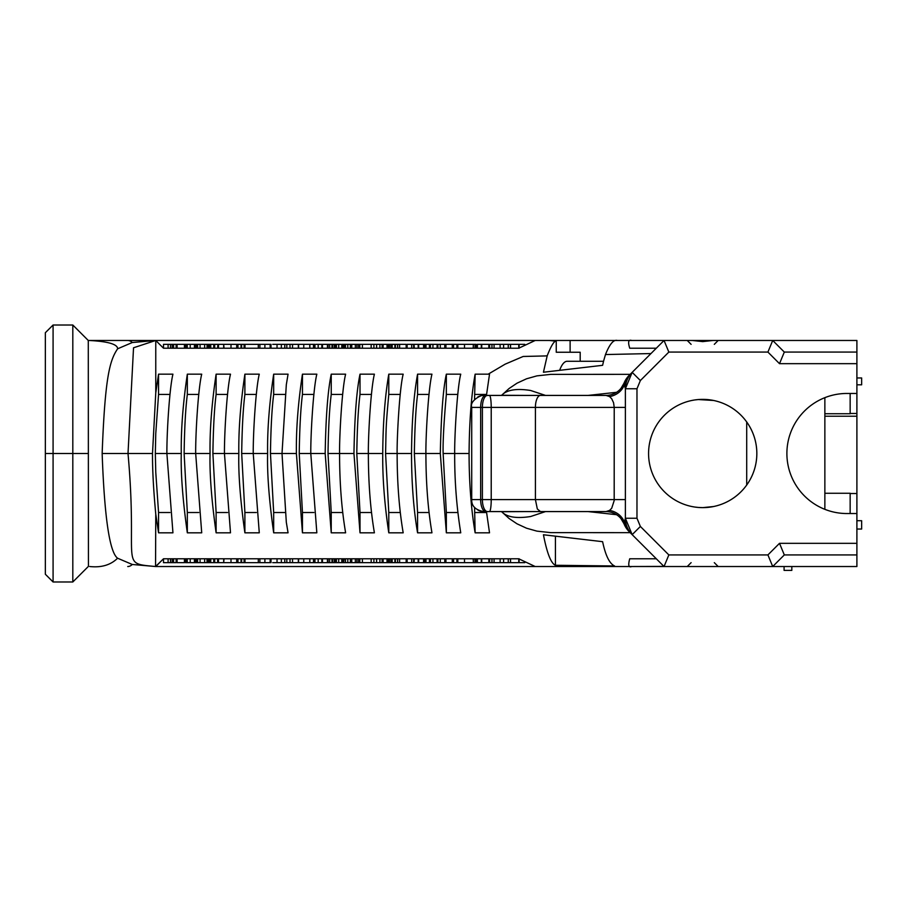 <?xml version="1.0" encoding="UTF-8"?>
<svg xmlns="http://www.w3.org/2000/svg" width="907" height="907" viewBox="0 0 907 907"><rect width="100%" height="100%" fill="white"/><g stroke="black" fill="none" stroke-linecap="round" stroke-linejoin="round"><path stroke-width="1.36" d="M559.698 370.169A39.25 11.802 -90 0 1 567.17 361.269L603.54 361.269L602.611 365.317L543.44 372.233L547.193 355.805C551.241 345.488 554.268 340.635 556.252 341.236L556.252 352.245L570.118 352.245L570.118 340.476L535.187 340.476L518.77 348.209L518.77 344.343L524.802 344.343M556.252 352.245L580.197 352.245L580.197 361.269M547.193 355.805L545.345 355.941L547.193 355.805M555.424 565.276L614.595 565.979C609.549 563.712 605.547 555.617 602.611 541.683L543.44 534.767C547.012 553.225 551.014 563.394 555.424 565.276L555.424 536.309M639.367 340.476L617.304 340.476C613.608 339.388 609.663 344.082 605.479 354.546L650.954 353.56M603.54 361.258L605.479 354.546M745.316 566.524L155.766 566.524L163.498 558.791L518.759 558.791L535.187 566.524L631.726 566.524C628.653 567.805 627.984 565.231 629.719 558.791L656.305 558.791L629.719 558.791M169.972 512.512L158.555 512.512L155.766 472.264L155.335 453.5L155.766 433.603L158.555 394.443L158.555 374.172L172.942 374.172C169.496 387.89 166.741 432.922 166.888 453.5L181.275 453.5C180.731 473.635 182.738 500.074 187.33 532.817L187.33 512.512L184.121 453.5C184.506 427.934 185.572 408.252 187.33 394.443L187.33 374.172L201.717 374.172C198.27 387.89 195.515 432.922 195.674 453.5L210.061 453.5C209.506 473.635 211.524 500.074 216.115 532.817L216.115 512.512L212.896 453.5C213.281 427.934 214.358 408.252 216.115 394.443L216.115 374.172L230.503 374.172C227.045 387.89 224.301 432.922 224.448 453.5L238.836 453.5C238.28 473.635 240.298 500.074 244.89 532.817L244.89 512.512L241.681 453.5C242.067 427.934 243.133 408.252 244.89 394.443L244.89 374.172L259.277 374.172C255.831 387.89 253.076 432.934 253.234 453.5L267.622 453.5C267.066 473.647 269.084 500.086 273.676 532.817L288.063 532.817L286.317 522.285L282.009 453.5L296.396 453.5C296.045 429.623 298.063 403.184 302.45 374.172L316.838 374.172C313.21 388.468 310.557 436.494 310.795 453.5L316.838 532.817L302.45 532.817L296.396 453.5M302.45 532.817L302.45 512.512L299.231 453.5L325.182 453.5C325.806 416.982 327.824 390.543 331.236 374.172L345.624 374.172C341.984 388.468 339.331 436.494 339.569 453.5C339.592 482.773 341.61 509.212 345.624 532.817L331.236 532.817L325.182 453.5M331.236 532.817L331.236 512.512L328.017 453.5L353.957 453.5C354.614 416.664 356.621 390.225 360.011 374.172L374.398 374.172C370.77 388.468 368.117 436.494 368.355 453.5C368.378 482.773 370.396 509.212 374.398 532.817L360.011 532.817L353.957 453.5M360.011 532.817L360.011 512.512L356.791 453.5L382.743 453.5C382.958 422.923 384.976 396.484 388.786 374.172L403.184 374.172C399.465 388.253 396.847 438.999 397.13 453.5C397.153 482.796 399.171 509.235 403.184 532.817L388.786 532.817C384.477 503.907 382.459 477.467 382.743 453.5M428.988 512.512L417.571 512.512L414.352 453.5C414.748 427.934 415.814 408.252 417.571 394.443L417.571 374.172L431.959 374.172C428.331 388.468 425.678 436.471 425.905 453.5C425.939 482.785 427.945 509.224 431.959 532.817L417.571 532.817C413.592 509.519 411.574 483.08 411.517 453.5L385.577 453.5C386.223 427.866 385.543 429.465 388.786 394.443L388.786 374.172M414.352 453.5L440.303 453.5C441.176 414.612 443.194 388.162 446.346 374.172L446.346 394.443C443.897 421.993 442.82 441.686 443.138 453.5L446.346 512.512L446.346 532.817L440.303 453.5M446.346 532.817L460.745 532.817C456.55 506.696 454.532 480.257 454.69 453.5L469.078 453.5C469.112 482.683 471.13 509.122 475.132 532.817L489.519 532.817L486.458 511.582M545.526 511.582L530.595 516.525C516.423 518.736 506.786 517.137 501.684 511.741L501.526 511.582M527.364 511.582L501.684 511.729L509.054 518.464L516.99 523.804L526.548 528.214L536.91 531.128L550.776 532.636L630.172 532.658M523.203 356.474L545.345 355.941L523.203 356.462L505.154 364.161L523.203 356.462M474.565 399.647L475.132 374.172L489.519 374.172L486.447 395.418M545.526 395.418L530.595 390.475C516.423 388.264 506.786 389.863 501.684 395.259L501.526 395.418M527.364 395.418L501.684 395.271L509.054 388.536L516.99 383.196L526.548 378.786L536.91 375.872L550.776 374.364L630.172 374.342M556.252 341.236L549.574 340.476M745.316 340.476L570.118 340.476M850.154 413.467L856.9 413.467L856.9 416.222L824.86 416.222M600.899 566.524L856.9 566.524L856.9 416.222M856.9 413.467L856.9 340.476L712.936 340.476L702.71 341.61L692.483 340.476L664.049 340.476L747.175 340.476M714.308 344.343L718.174 340.476L687.245 340.476L691.111 344.343M845.948 566.524L772.719 566.524L784.317 554.925L856.911 554.925L784.317 554.925L779.51 543.327L767.912 554.925L668.844 554.925L640.376 526.457L636.975 518.248L636.975 388.752L640.376 380.543L668.844 352.075L767.912 352.075L779.51 363.673L784.317 352.075L772.719 340.476L767.912 352.075M663.924 340.601L629.186 375.328L624.027 383.196L625.377 388.752L625.377 518.248A23.197 23.197 0 0 0 632.168 534.654L664.049 566.524L772.719 566.524L767.912 554.925M691.111 562.657L687.245 566.524L718.174 566.524L714.308 562.657M747.175 566.524L692.483 566.524M850.154 493.533L856.9 493.533M663.924 566.399L631.726 566.524M155.607 566.524L155.573 566.524C118.488 563.02 138.215 567.215 128.012 453.5L133.533 347.778L155.709 340.476L132.297 342.517L117.638 348.787C117.593 344.252 108.16 341.486 89.34 340.476L88.285 340.476L88.433 566.365L72.809 581.988L53.082 581.988L45.645 574.55M763.683 566.524L784.09 566.524L784.09 570.39L791.822 570.39L791.822 566.524L806.289 566.524M807.264 566.524L820.971 566.524M831.095 566.524L825.461 566.524M856.9 340.476L741.416 340.476M168.101 348.209L168.101 344.343L163.498 344.343L163.498 348.209L155.766 340.476L593.325 340.476M155.709 340.476L89.34 340.476M185.493 344.343L194.903 344.343L194.903 348.209L163.498 348.209L155.766 340.476L148 340.476M140.732 340.476L88.285 340.476L72.809 325.012L88.433 340.635M784.578 340.476L763.535 340.476M813.466 340.476L840.925 340.476M856.911 352.075L784.317 352.075M779.51 363.673L856.911 363.673M856.911 543.327L779.51 543.327M856.911 513.532L845.948 513.532A60.043 60.043 -90 0 1 786.891 453.5A60.043 60.043 -90 0 1 845.948 393.468L856.911 393.468M648.573 453.5A54.137 54.137 -90 0 1 729.772 406.619A54.137 54.137 -90 0 1 729.772 500.381A54.137 54.137 -90 0 1 648.573 453.5M856.911 377.958L861.65 377.958L861.65 384.817L856.911 384.817M856.911 529.042L861.65 529.042L861.65 520.72L856.911 520.72M746.71 485.03L746.71 485.03A54.137 54.137 0 0 0 746.71 421.97L746.71 485.03M824.86 493.261L850.154 493.261L850.154 513.532M824.86 509.337L824.86 397.663M850.154 393.468L850.154 413.739L824.86 413.739M743.91 488.601A54.137 54.137 0 0 1 706.496 507.501A54.137 54.137 -90 0 0 743.91 488.601L743.91 488.601A54.137 54.137 0 0 0 743.91 418.399L743.91 418.399A54.137 54.137 -90 0 0 706.508 399.499M698.413 507.455L702.698 507.637A54.137 54.137 -90 0 0 702.8 507.637A54.137 54.137 0 0 1 702.71 507.637L698.356 507.455M713.56 400.463L702.71 399.363A54.137 54.137 -90 0 1 702.8 399.363M356.791 453.5C357.188 427.934 358.254 408.252 360.011 394.443L360.011 374.172M388.786 532.817L388.786 512.512L385.577 453.5M443.138 453.5L454.69 453.5C454.396 438.943 457.037 388.275 460.745 374.172L446.346 374.172M475.132 374.172C471.334 395.146 469.316 421.596 469.078 453.5M474.576 507.353L475.132 532.817M417.571 374.172C413.83 394.511 411.812 420.95 411.517 453.5M417.571 512.512L417.571 532.817M155.335 453.5L166.888 453.5L172.942 532.817L158.555 532.817L158.555 512.512M181.275 453.5C180.912 430.269 182.931 403.83 187.33 374.172M184.121 453.5L195.674 453.5L201.717 532.817L187.33 532.817M210.061 453.5C209.687 430.281 211.705 403.842 216.115 374.172M212.896 453.5L224.448 453.5L230.503 532.817L216.115 532.817M238.836 453.5C238.473 430.292 240.491 403.853 244.89 374.172M241.681 453.5L253.234 453.5L259.277 532.817L244.89 532.817M273.676 532.817L273.676 512.512L270.456 453.5C270.842 427.934 271.919 408.252 273.676 394.443L273.676 374.172C269.266 403.864 267.248 430.303 267.622 453.5M273.676 374.172L288.063 374.172L286.317 384.704L282.009 453.5L270.456 453.5M299.231 453.5C299.627 427.934 300.693 408.252 302.45 394.443L302.45 374.172M328.017 453.5C328.402 427.934 329.479 408.252 331.236 394.443L331.236 374.172M241.625 348.209L241.625 344.343L271 344.343L270.139 344.343L270.139 348.209M241.625 344.343L241.047 344.343L241.047 348.209M194.903 344.343L196.275 344.343L196.275 348.209L292.542 348.209L292.542 344.343L298.335 344.343L298.335 348.209L303.777 348.209L303.777 344.343L309.775 344.343L309.775 348.209L355.363 348.209L355.363 344.343L356.939 344.343L356.939 348.209L392.153 348.209L392.153 344.343L394.885 344.343L394.885 348.209L418.637 348.209L418.637 344.343L423.592 344.343L423.592 348.209L445.938 348.209L445.938 344.343L452.276 344.343L452.276 348.209L481.719 348.209L481.719 344.343L488.828 344.343L488.828 348.209L510.55 348.209L510.55 344.343L518.77 344.343M389.454 348.209L389.454 344.343L392.153 344.343L388.343 344.343L388.343 348.209M382.686 348.209L382.686 344.343L387.788 344.343L387.028 344.343L387.028 348.209M384.296 344.343L381.428 344.343M200.084 348.209L200.084 344.343L207.079 344.343L207.023 348.209M207.079 348.209L207.079 344.343L210.288 344.343L210.288 348.209M235.718 344.343L237.951 344.343L237.951 348.209M237.044 344.343L241.931 344.343M196.649 344.343L200.866 344.343M214.097 344.343L217.839 344.343L217.635 348.209M207.85 348.209L207.85 344.343L207.737 348.209M217.839 348.209L217.839 344.343L224.233 344.343M407.118 348.209L407.118 344.343L418.637 344.343L414.034 344.343L414.306 348.209M423.705 348.209L423.705 344.343L424.329 344.343M210.741 348.209L210.741 344.343L214.233 344.343M272.724 344.343L292.542 344.343M477.263 344.343L482.07 344.343M418.637 348.209L423.592 348.209M332.041 348.209L332.041 344.343L335.171 344.343M322.348 348.209L322.348 344.343L327.359 344.343M399.613 348.209L399.613 344.343L395.407 344.343L397.617 344.343L397.527 348.209M403.366 344.343L399.613 344.343L406.155 344.343L406.155 348.209M445.938 348.209L452.276 348.209M452.276 344.343L453.534 344.343L453.534 348.209M445.394 348.209L445.394 344.343L444.781 344.343L445.938 344.343M393.978 344.343L395.407 344.343L395.407 348.209M424.998 348.209L424.998 344.343L425.961 344.343L423.705 344.343M418.456 348.209L418.456 344.343L418.399 348.209M292.542 348.209L298.335 348.209M298.335 344.343L303.777 344.343M430.417 348.209L430.417 344.343L437.877 344.343L437.877 348.209M452.684 344.343L473.363 344.343L473.171 348.209M303.777 348.209L309.775 348.209L309.82 344.343L314.933 344.343L314.933 348.209M438.863 344.343L445.122 344.343M425.961 348.209L425.961 344.343L430.757 344.343M392.153 348.209L394.885 348.209M437.197 348.209L437.197 344.343L437.015 348.209M510.494 348.209L510.494 344.343L510.539 348.209L518.77 348.209M478.579 344.343L477.377 344.343L477.377 348.209M481.47 348.209L481.719 344.343M489.61 348.209L489.61 344.343L509.666 344.343M481.719 348.209L488.828 348.209M170.867 344.343L185.266 344.343L184.427 344.343L184.427 348.209M519.121 344.343L519.121 348.209M511.423 344.343L510.55 344.343L511.423 344.343M186.842 344.343L186.842 348.209M194.903 348.209L196.275 348.209M196.275 344.343L196.728 348.209M244.992 348.209L244.992 344.343L244.096 344.343L244.096 348.209M168.101 344.343L170.493 344.343L170.493 348.209M236.704 348.209L236.704 344.343L223.678 344.343L224.052 348.209M362.449 344.343L375.781 344.343M334.32 344.343L334.32 348.209L334.354 344.343L335.703 344.343L334.354 344.343L335.703 344.343L335.703 348.209M472.898 344.343L475.109 344.343L475.019 348.209M321.849 344.343L321.849 348.209M336.429 348.209L336.395 344.343L340.817 344.343M328.051 348.209L328.051 344.343L332.041 344.343M328.051 344.343L327.438 344.343L327.438 348.209M355.363 348.209L356.939 348.209M356.939 344.343L359.784 344.343L359.036 344.343L359.036 348.209M376.632 348.209L376.632 344.343L382.176 344.343L382.176 348.209M344.036 348.209L344.036 344.343L345.386 344.343L345.386 348.209M318.187 348.209L318.187 344.343L321.713 344.343L315.987 344.343M350.771 344.343L355.363 344.343L350.363 344.343L351.746 344.343L351.746 348.209M359.784 348.209L359.784 344.343L361.009 344.343M373.899 348.209L373.899 344.343L376.575 344.343L376.575 348.209M378.854 344.343L379.704 344.343M475.109 348.209L475.109 344.343L476.073 344.343L476.073 348.209M363.526 344.343L371.167 344.343L371.167 348.209M345.476 348.209L345.476 344.343L350.363 344.343L350.363 348.209M341.803 348.209L341.803 344.343L343.458 344.343L343.458 348.209M313.833 348.209L313.743 344.343M336.078 348.209L336.078 344.343L336.395 348.209M359.784 344.343L362.403 344.343L362.403 348.209M629.186 375.328A23.197 23.197 -135 0 0 624.027 383.196A19.33 19.33 180 0 1 606.046 395.418L485.052 395.418M457.774 394.443L446.346 394.443M475.132 394.443L486.56 394.443M388.786 394.443L400.214 394.443M417.571 394.443L429 394.443M588.031 395.418L616.579 392.3M631.726 340.476C628.449 339.411 627.78 341.984 629.741 348.209L656.305 348.209M158.555 394.443L169.983 394.443M360.011 394.443L371.439 394.443M331.236 394.443L342.653 394.443M302.45 394.443L313.879 394.443M216.115 394.443L227.532 394.443M187.33 394.443L198.758 394.443M273.676 394.443L285.104 394.443M244.89 394.443L256.318 394.443M551.456 395.418L519.96 395.418M486.549 512.512L475.132 512.512M457.774 512.512L446.346 512.512M388.786 512.512L400.214 512.512M371.439 512.512L360.011 512.512M342.653 512.512L331.236 512.512M313.879 512.512L302.45 512.512M285.093 512.512L273.676 512.512M256.318 512.512L244.89 512.512M227.532 512.512L216.115 512.512M198.758 512.512L187.33 512.512M387.028 558.791L387.028 562.657L382.686 562.657L382.686 558.791M413.649 558.791L413.649 562.657L406.155 562.657L407.118 562.657L407.118 558.791M224.233 562.657L214.097 562.657M317.654 562.657L288.381 562.657L332.631 562.657L332.041 562.657L332.041 558.791M217.635 558.791L217.635 562.657L217.839 558.791M184.427 558.791L184.427 562.657L177.08 562.657L177.08 558.791M177.001 558.791L177.08 562.657M423.592 558.791L423.592 562.657L418.637 562.657L418.637 558.791M235.718 562.657L237.951 562.657L237.951 558.791M200.866 562.657L196.649 562.657M437.015 558.791L437.197 562.657L430.598 562.657M210.288 558.791L210.288 562.657L200.946 562.657M241.931 562.657L237.044 562.657M196.275 558.791L196.275 562.657L185.493 562.657M313.743 562.657L303.777 562.657L303.777 558.791M397.527 558.791L397.617 562.657L393.978 562.657M430.417 558.791L430.417 562.657L333.368 562.657M452.276 558.791L452.276 562.657L445.938 562.657L445.938 558.791M453.534 558.791L453.534 562.657L452.276 562.657M445.938 562.657L444.781 562.657L445.394 562.657L445.394 558.791M270.139 558.791L270.139 562.657L244.096 562.657L244.992 562.657L244.992 558.791M406.155 558.791L406.155 562.657L399.613 562.657L399.613 558.791M399.556 558.791L399.613 562.657M519.121 558.791L519.121 562.657L510.494 562.657L510.494 558.791M390.951 558.791L390.951 562.657L388.343 562.657L388.343 558.791M424.998 558.791L424.998 562.657L423.705 562.657L423.705 558.791M418.637 562.657L418.456 558.791M437.877 558.791L437.877 562.657L437.197 562.657L437.197 558.791M418.399 558.791L418.399 562.657L414.034 562.657L414.306 558.791M158.555 532.817L155.766 514.133C153.498 489.961 152.41 469.747 152.501 453.5L102.151 453.5C104.441 517.443 109.6 552.352 117.604 558.224L132.309 564.483L155.573 566.524L163.498 558.791L163.498 562.657L168.101 562.657L168.101 558.791M170.493 558.791L170.493 562.657L168.101 562.657M298.335 558.791L298.335 562.657L272.724 562.657M213.746 558.791L213.746 562.657L210.741 562.657L210.741 558.791M430.757 562.657L426.585 562.657M309.775 558.791L309.775 562.657L309.82 558.791M292.542 562.657L292.542 558.791M303.777 562.657L298.335 562.657M176.117 558.791L176.117 562.657L170.867 562.657M518.77 562.657L518.77 558.803M510.55 562.657L510.55 558.791L510.539 562.657L511.423 562.657L510.55 562.657M489.61 558.791L489.61 562.657L510.494 562.657M488.828 558.791L488.828 562.657L481.719 562.657L481.719 558.791M383.105 558.791L383.105 562.657L381.428 562.657M445.122 562.657L438.863 562.657M207.737 558.791L207.737 562.657L207.85 558.791M244.096 558.791L244.096 562.657L241.625 562.657L241.625 558.791M241.047 558.791L241.047 562.657L241.625 562.657M482.07 562.657L472.898 562.657M236.704 558.791L236.704 562.657L223.678 562.657L224.052 558.791M473.171 558.791L473.363 562.657L452.684 562.657M194.903 562.657L194.903 558.791M196.728 558.791L196.275 562.657M335.171 562.657L332.62 562.657L332.62 558.791M327.359 562.657L322.348 562.657L322.348 558.791M524.802 562.657L519.121 562.657M481.719 562.657L481.47 558.791M475.019 558.791L475.019 562.657L475.109 558.791M438.149 562.657L431.596 562.657M334.32 562.657L334.32 558.791L334.354 562.657L335.703 562.657L334.354 562.657L335.703 562.657L335.703 558.791M345.386 558.791L345.386 562.657L343.56 562.657L344.036 558.791M375.781 562.657L371.167 562.657L371.167 558.791M343.458 558.791L343.458 562.657L341.803 562.657L341.803 558.791M340.817 562.657L336.078 562.657L336.078 558.791M359.229 562.657L345.476 562.657L345.476 558.791M376.632 558.791L376.632 562.657L382.176 562.657L382.176 558.791M348.673 562.657L351.746 562.657L351.746 558.791M394.885 558.791L394.885 562.657L392.153 562.657L392.153 558.791M207.023 558.791L207.023 562.657L207.079 558.791M362.403 558.791L362.403 562.657L359.784 562.657L359.784 558.791M356.939 558.791L356.939 562.657M355.363 562.657L355.363 558.791M358.582 562.657L358.582 558.791L358.616 562.657M315.987 562.657L321.849 562.657L321.849 558.791M336.395 558.791L336.395 562.657L336.429 558.791M327.438 558.791L327.438 562.657L332.041 562.657M477.774 509.983A11.984 11.927 -90 0 0 483.726 511.582L606.046 511.582A19.33 19.33 0 0 1 624.027 523.804L629.197 531.672L632.168 534.654L640.376 526.457M403.898 562.657L332.631 562.657M551.456 511.582L519.96 511.582M588.031 511.582L616.579 514.7M606.046 395.418L609.561 396.586L611.715 398.774L613.563 402.719L614.22 407.402L614.186 500.562L611.715 508.226L609.561 510.414L606.046 511.582L540.47 511.582L537.318 508.963L535.413 499.598L491.22 499.598L491.22 407.402A11.984 1.78 -90 0 0 489.44 395.418L606.046 395.418M632.168 534.654L625.377 518.248L624.027 523.804A23.197 23.197 -45 0 0 629.186 531.672M698.129 507.432L694.671 507.036M694.32 506.979L692.177 506.594M692.234 506.605L694.218 506.956M694.751 507.047L698.027 507.432M713.537 506.537L702.721 507.637L713.56 506.537M698.356 399.545L713.537 400.463M692.177 400.406L694.32 400.021M694.671 399.964L698.129 399.568M625.377 388.752L632.168 372.346A23.197 23.197 0 0 0 625.377 388.752L636.975 388.752M664.049 566.524L668.844 554.925M664.049 340.476L668.844 352.075M152.501 453.5L155.766 392.867L158.555 374.172M132.309 564.483A39.25 14.319 90 0 1 127.74 566.524M155.55 566.524L155.766 514.133M102.151 453.5C105.031 376.53 109.826 360.226 117.638 348.787M132.297 342.517A39.25 14.308 -90 0 0 127.74 340.476M117.593 558.224C110.688 565.004 101.403 567.771 89.736 566.524M45.35 332.744L45.35 574.244L53.082 581.988L53.082 325.012L45.35 332.71L45.35 453.5L72.809 453.5L72.809 581.988L88.433 566.365M88.376 453.5L72.809 453.5L72.809 325.012L53.082 325.012M505.154 364.161L488.193 374.172M471.719 499.598C471.447 506.015 475.438 510.006 483.692 511.582L485.71 511.582A11.984 5.068 90 0 1 480.653 499.598L480.653 407.402L482.388 407.402L482.388 499.598L471.719 499.598L471.719 407.402L480.653 407.402A11.984 5.068 -90 0 1 485.71 395.418L483.714 395.418C482.955 394.126 469.225 400.327 471.719 407.402L471.799 407.402M204.653 348.209L204.653 344.343M264.889 348.209L264.889 344.343M197.579 348.209L197.579 344.343M218.496 348.209L218.496 344.343M213.746 348.209L213.746 344.343M284.775 348.209L284.775 344.343M281.351 348.209L281.351 344.343M277.032 348.209L277.032 344.343M418.184 348.209L418.184 344.343M332.62 348.209L332.62 344.343M298.573 348.209L298.573 344.343M290.013 348.209L290.013 344.343M286.816 348.209L286.816 344.343M464.509 348.209L464.509 344.343M440.28 348.209L440.28 344.343M429.43 348.209L429.43 344.343M432.945 348.209L432.945 344.343M456.924 348.209L456.924 344.343M411.687 348.209L411.687 344.343M481.311 348.209L481.311 344.343M508.26 348.209L508.26 344.343M503.612 348.209L503.612 344.343M500.12 348.209L500.12 344.343M172.183 348.209L172.183 344.343M194.415 348.209L194.415 344.343M190.221 348.209L190.221 344.343M176.117 348.209L176.117 344.343M491.957 348.209L491.957 344.343M258.302 348.209L258.302 344.343M177.08 348.209L177.08 344.343M231.002 348.209L231.002 344.343M338.696 348.209L338.696 344.343M331.985 348.209L331.985 344.343M329.66 348.209L329.66 344.343M358.582 348.209L358.582 344.343L358.616 348.209M382.119 348.209L382.119 344.343M379.897 348.209L379.897 344.343M207.975 348.209L207.975 344.343M347.789 348.209L347.789 344.343M342.529 348.209L342.529 344.343M477.728 397.039A11.984 11.927 90 0 1 483.726 395.418M625.377 499.598L535.413 499.598L535.413 407.402L482.388 407.402A11.984 5.068 -90 0 1 487.444 395.418M549.597 395.418L553.633 395.418M489.44 511.582A11.984 1.78 90 0 0 491.22 499.598L482.388 499.598A11.984 5.068 90 0 0 487.444 511.582M411.687 562.657L411.687 558.791M218.496 562.657L218.496 558.791M197.579 562.657L197.579 558.791M432.945 562.657L432.945 558.791M186.842 562.657L186.842 558.791M395.407 562.657L395.407 558.791M264.889 562.657L264.889 558.791M389.454 562.657L389.454 558.791M418.184 562.657L418.184 558.791M284.775 562.657L284.775 558.791M281.351 562.657L281.351 558.791M277.032 562.657L277.032 558.791M258.302 562.657L258.302 558.791M429.43 562.657L429.43 558.791M298.573 562.657L298.573 558.791M290.013 562.657L290.013 558.791M286.816 562.657L286.816 558.791M172.183 562.657L172.183 558.791M508.26 562.657L508.26 558.791M503.612 562.657L503.612 558.791M500.12 562.657L500.12 558.791M440.28 562.657L440.28 558.791M491.957 562.657L491.957 558.791M231.002 562.657L231.002 558.791M464.509 562.657L464.509 558.791M481.311 562.657L481.311 558.791M373.899 562.657L373.899 558.791M207.975 562.657L207.975 558.791M382.119 562.657L382.119 558.791M379.897 562.657L379.897 558.791M347.789 562.657L347.789 558.791M342.529 562.657L342.529 558.791M194.415 562.657L194.415 558.791M190.221 562.657L190.221 558.791M456.924 562.657L456.924 558.791M204.653 562.657L204.653 558.791M318.187 562.657L318.187 558.791M338.696 562.657L338.696 558.791M331.985 562.657L331.985 558.791M329.66 562.657L329.66 558.791M328.051 562.657L328.051 558.791M549.597 511.582L553.633 511.582M630.286 374.228A23.197 22.55 -135 0 0 624.526 384.364A19.33 17.743 0 0 1 609.561 396.586M609.561 510.414A19.33 17.743 180 0 1 624.526 522.636A23.197 22.55 -45 0 0 630.286 532.772M625.377 407.402L535.413 407.402A11.984 5.068 -90 0 1 540.47 395.418M625.377 518.248L636.975 518.248M632.168 372.346L640.376 380.543M155.766 340.476L155.766 392.867M390.951 348.209L390.951 344.343M383.105 348.209L383.105 344.343M209.12 348.209L209.12 344.343M214.687 348.209L214.687 344.343M271 348.209L271 344.343M414.034 348.209L414.034 344.343M399.556 348.209L399.556 344.343M444.781 348.209L444.781 344.343M397.617 348.209L397.617 344.343M286.805 348.209L286.805 344.343M473.363 348.209L473.363 344.343M309.843 348.209L309.843 344.343M457.82 348.209L457.82 344.343M413.649 348.209L413.649 344.343M494.066 348.209L494.066 344.343M173.588 348.209L173.588 344.343M187.216 348.209L187.216 344.343M313.516 348.209L313.516 344.343M196.774 348.209L196.774 344.343M259.901 348.209L259.901 344.343M185.742 348.209L185.742 344.343M177.001 348.209L177.001 344.343M223.678 348.209L223.678 344.343M208.905 348.209L208.905 344.343M322.461 348.209L322.461 344.343M341.996 348.209L341.996 344.343M763.456 340.476L784.589 340.476M185.742 562.657L185.742 558.791M209.12 562.657L209.12 558.791M187.216 562.657L187.216 558.791M313.516 562.657L313.516 558.791M397.617 562.657L397.617 558.791M444.781 562.657L444.781 558.791M425.961 562.657L425.961 558.791M414.034 562.657L414.034 558.791M271 562.657L271 558.791M259.901 562.657L259.901 558.791M214.687 562.657L214.687 558.791M309.843 562.657L309.843 558.791M286.805 562.657L286.805 558.791M494.066 562.657L494.066 558.791M476.073 562.657L476.073 558.791M223.678 562.657L223.678 558.791M473.363 562.657L473.363 558.791M196.774 562.657L196.774 558.791M477.377 562.657L477.377 558.791M322.461 562.657L322.461 558.791M208.905 562.657L208.905 558.791M313.833 562.657L313.833 558.791M376.575 562.657L376.575 558.791M341.996 562.657L341.996 558.791M173.588 562.657L173.588 558.791M457.82 562.657L457.82 558.791M359.036 562.657L359.036 558.791M350.363 562.657L350.363 558.791M200.084 562.657L200.084 558.791M314.933 562.657L314.933 558.791M624.027 383.196L621.08 388.207M624.027 523.804L621.08 518.793M763.592 566.524L784.09 566.524M791.822 566.524L821.062 566.524"/></g></svg>
